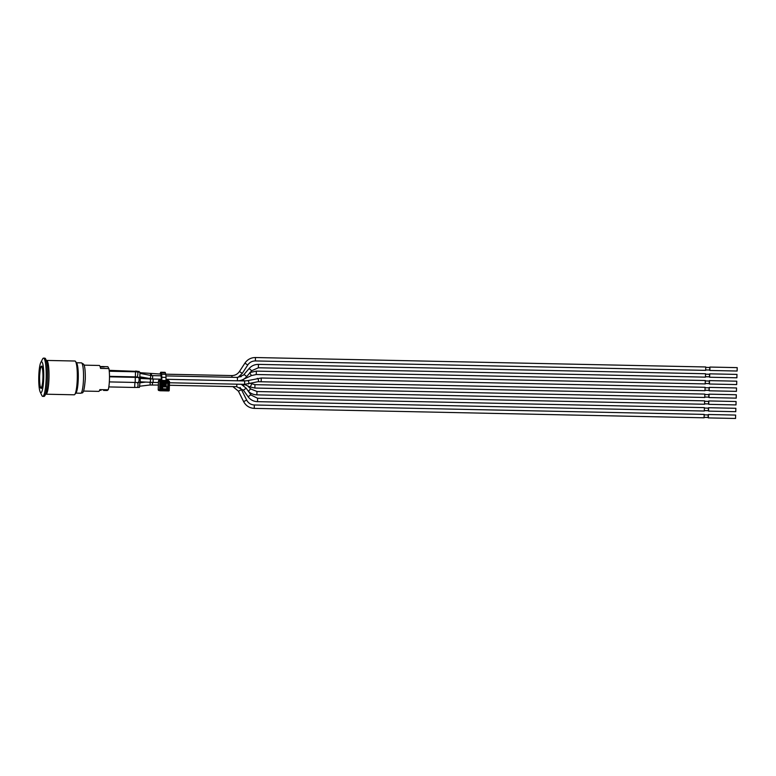 <?xml version="1.0" encoding="UTF-8"?>
<svg xmlns="http://www.w3.org/2000/svg" width="776" height="776" viewBox="0 0 776 776"><rect width="100%" height="100%" fill="white"/><g stroke="black" fill="none" stroke-linecap="round" stroke-linejoin="round"><path stroke-width="1.16" d="M140.165 372.703L160.826 374.08L161.515 380.211M166.016 380.308L167.926 380.347A0.834 0.825 -63.4 0 1 168.441 380.55L169.343 381.326A0.533 0.524 -63.4 0 1 169.527 381.743L169.527 381.743A0.533 0.533 0 0 0 169.343 381.326L169.343 381.326A0.533 0.524 -63.4 0 0 169.013 381.2L169.527 381.743L169.236 390.425A0.533 0.524 -63.4 0 1 168.702 390.939L168.693 390.939A0.533 0.533 0 0 0 169.236 390.425L168.693 390.939L160.099 390.764L159.594 390.221A0.533 0.524 -63.4 0 0 160.001 390.745A0.533 0.533 0 0 0 160.099 390.764L160.099 390.764A0.533 0.524 -63.4 0 1 160.001 390.745L158.838 390.493A0.834 0.825 -63.4 0 1 158.197 389.668L158.479 380.987A0.834 0.825 -63.4 0 1 159.332 380.172L161.825 380.444L161.815 377.291L166.006 377.378A4.249 0.679 -88.8 0 0 165.734 374.323L161.544 374.236A4.249 0.679 91.2 0 1 161.815 377.291M165.375 372.907A4.249 0.679 -88.8 0 0 165.046 372.325L160.855 372.238A4.249 0.679 91.2 0 1 161.185 372.82L165.375 372.907L165.734 374.323M166.006 377.378L166.016 380.531L161.825 380.444M165.948 382.966L165.899 384.372M166.19 386.652L166.84 386.981L166.782 388.883L162.582 388.795L162.65 386.894L161.641 386.39L161.757 382.83M159.992 374.071A4.249 0.679 91.2 0 1 160.157 373.537L160.603 372.529A4.249 0.679 91.2 0 1 160.855 372.238M161.893 382.772L161.864 385.963L162.921 386.729L165.86 386.787L166.394 382.84L167.791 383.402A0.533 0.524 116.6 0 0 167.286 382.859L167.383 382.374L162.136 382.258L162.048 382.752L167.383 382.869M162.174 386.399L161.641 386.39M161.369 387.331L162.582 388.795M161.544 374.236L161.185 372.82M162.65 386.894L166.84 386.981M158.479 380.987A0.834 0.825 -63.4 0 1 158.479 380.967L160.486 381.588L159.332 380.172M161.961 383.005L162.038 382.752A0.533 0.524 116.6 0 0 161.495 383.266L161.321 388.563A0.533 0.524 116.6 0 0 161.835 389.106L161.893 389.668L167.131 389.785L167.073 389.212A0.533 0.524 116.6 0 0 167.616 388.689L168.217 388.747L168.392 383.451L167.791 383.402L167.616 388.689L166.791 388.369M162.65 382.762L162.165 384.586L162.533 385.74L162.989 385.362L162.931 386.729L161.864 385.963M165.579 382.82L165.928 385.43L162.989 385.362L162.62 383.053L166.268 382.723M166.025 382.83L165.928 384.527L162.165 384.586M158.197 389.668L159.594 390.221L159.875 381.54A0.533 0.524 -63.4 0 1 160.419 381.016L169.013 381.2L167.926 380.347M109.261 371.238L135.499 371.791L135.393 376.884L139.826 377.417L139.961 372.296L137.478 371.946A2.551 0.698 97.9 0 1 137.818 374.565A2.551 0.698 97.9 0 1 136.77 377A2.551 0.698 97.9 0 1 136.741 376.99M139.408 387.399L139.971 382.752M139.36 372.208L139.079 371.384L135.654 371.791M138.235 377.505L135.296 377.359L135.189 382.452L140.136 382.772L140.262 377.66L138.235 377.505A2.551 1.067 94.6 0 1 139.088 380.133A2.551 1.067 94.6 0 1 137.827 382.587A2.551 1.067 94.6 0 1 137.769 382.578M83.546 391.065L98.746 391.376A12.959 2.076 -88.8 0 0 99.832 389.63L108.213 389.804A12.959 2.076 -88.8 0 0 108.921 368.561L100.531 368.387A12.959 2.076 -88.8 0 0 99.289 365.467L84.089 365.147M709.526 374.255L709.477 376.806M705.694 374.178L709.71 374.265L709.652 376.816L705.646 376.729M709.72 373.838L736.977 374.41L736.88 377.805M237.378 377.427L243.451 375.109L249.115 368.542C251.579 365.758 254.693 364.371 258.447 364.38L705.52 373.751L705.452 377.146L258.379 367.775L251.599 370.782M709.303 381.035L709.254 383.587M709.419 384.013L736.657 384.576M705.471 380.958L709.487 381.035L709.429 383.587L705.413 383.499M709.497 380.618L736.754 381.181L736.676 384.586M256.245 374.507L256.342 371.112L705.297 380.521L705.209 383.916M708.857 394.586L708.798 397.137M708.973 397.564L736.23 398.136L736.298 394.741L709.041 394.169M705.025 394.509L709.031 394.596L708.983 397.137L704.967 397.06M250.6 383.46L254.974 384.654L704.851 394.082L704.753 397.477M709.08 387.816L709.022 390.357M705.248 387.728L709.254 387.816L709.186 390.357M709.264 387.389L736.521 387.961L736.434 391.356M248.417 383.955A1.698 0.679 76.8 0 0 248.514 383.945A1.698 0.679 76.8 0 0 248.795 382.131A1.698 0.679 76.8 0 0 247.748 380.638L261.24 377.999L705.074 387.302L704.986 390.697L258.098 381.705A1.698 0.679 76.8 0 1 258.001 381.705M708.178 414.917L708.129 417.469M708.294 417.895L735.551 418.468L735.629 415.063L708.372 414.5M704.346 414.84L708.362 414.917L708.304 417.469L704.298 417.381M704.104 417.808L254.256 408.38L254.324 404.975L704.172 414.403L704.084 417.798M708.401 408.137L708.352 410.688M704.569 408.06L708.585 408.147L708.527 410.698L704.521 410.611M708.595 407.72L735.852 408.292L735.755 411.687M250.852 394.761L248.136 396.779L243.402 390.183L246.167 388.204L251.065 395.042L257.584 398.263L704.404 407.633L704.307 411.028L257.496 401.658M709.749 367.485L709.7 370.036M705.918 367.397L709.933 367.485L709.865 370.026M709.943 367.058L737.2 367.63L737.113 371.025M165.705 374.187L231.84 375.574C235.031 375.545 237.572 374.187 239.444 371.5L244.906 363.139C247.476 359.453 250.987 357.581 255.45 357.532L705.753 366.97L705.656 370.365M708.633 401.367L708.575 403.918M708.75 404.345L736.007 404.917L736.075 401.512L708.818 400.94M704.792 401.279L708.808 401.367L708.74 403.918M256.875 391.531L704.627 400.852L704.53 404.248M99.619 390.26L101.016 390.289M107.816 389.795A11.902 1.911 91.2 0 1 107.146 390.493L103.577 390.415M103.683 366.573L101.375 366.524L103.683 366.573M104.353 366.912L100.22 366.961M100.114 366.621L101.365 366.641M108.63 368.551A11.902 1.911 -88.8 0 0 107.651 366.699L103.877 366.621M45.929 394.208L74.234 394.8A16.888 2.706 -88.8 0 0 74.826 394.412A16.888 2.706 -88.8 0 0 77.261 379.251A16.888 2.706 -88.8 0 0 75.514 361.432A16.888 2.706 -88.8 0 0 75.146 361.073A16.888 2.706 -88.8 0 0 74.942 361.024L46.638 360.433A16.888 2.706 91.2 0 1 46.841 360.481A16.888 2.706 91.2 0 1 48.956 378.649A16.888 2.706 91.2 0 1 45.929 394.208A16.888 2.706 91.2 0 1 45.532 394.014M40.779 362.518L42.554 359.065A19.119 3.065 91.2 0 1 43.534 358.134A19.119 3.065 91.2 0 1 43.766 358.192A19.119 3.065 91.2 0 1 46.182 378.038A19.119 3.065 91.2 0 1 42.738 396.371A19.119 3.065 91.2 0 1 41.797 395.391L40.168 391.87A15.452 2.483 -88.8 0 0 43.698 378.436A15.452 2.483 -88.8 0 0 40.779 362.518A15.452 2.483 -88.8 0 0 38.8 375.991A15.452 2.483 -88.8 0 0 40.168 391.87M42.738 396.371L43.989 396.39A19.119 3.065 -88.8 0 0 47.443 378.067A19.119 3.065 -88.8 0 0 45.027 358.221A19.119 3.065 -88.8 0 0 44.795 358.153L43.534 358.134M46.424 361.383L46.618 361.383A15.937 2.561 91.2 0 1 48.801 378.581A15.937 2.561 91.2 0 1 45.949 393.248L45.755 393.248M75.514 361.432L76.678 363.12A15.19 2.435 91.2 0 1 78.25 379.134A15.19 2.435 91.2 0 1 76.058 392.772L74.826 394.412M39.498 376.341A11.048 1.775 91.2 0 1 41.477 366.165A11.048 1.775 91.2 0 1 43.02 377.252A11.048 1.775 91.2 0 1 41.012 388.252A11.048 1.775 91.2 0 1 39.498 376.341M166.016 379.289L244.673 380.938L244.595 384.343L169.488 382.762M161.505 379.202L153.182 379.027L153.105 382.423L158.43 382.529M162.106 383.751L165.889 383.829L165.899 384.469M163.018 385.779L165.957 385.847L165.938 386.399L163.008 386.341L163.018 385.779M168.392 383.451A1.067 1.048 116.6 0 0 167.383 382.374M162.136 382.258A1.067 1.048 116.6 0 0 161.059 383.295M160.884 388.592A1.067 1.048 116.6 0 0 161.893 389.668M167.131 389.785A1.067 1.048 116.6 0 0 168.217 388.747M161.505 388.98L161.495 383.276L167.286 382.859M166.646 388.883L161.34 388.718M169.081 381.773L168.79 390.454L160.196 390.27L160.486 381.588L169.081 381.773M109.494 376.341L135.364 376.884M137.371 382.549A2.551 0.951 88.5 0 1 138.021 385.391A2.551 0.951 88.5 0 1 137.139 387.466A2.551 0.951 88.5 0 1 137.051 387.457M134.908 382.452L134.675 387.457L139.438 387.408M109.222 370.782L135.596 371.791M109.173 370.336L135.684 371.335M135.189 382.452L109.348 381.908M140.262 373.401L150.36 375.39A1.698 0.582 101.1 0 1 150.67 376.001A1.698 0.582 101.1 0 1 150.418 377.825A1.698 0.582 101.1 0 1 149.7 378.727A1.698 0.582 101.1 0 1 149.681 378.717M150.563 373.838L150.67 375.448M258.447 364.38L258.379 367.775M249.115 368.542L251.705 370.744L246.584 376.67M244.101 374.43L246.69 376.632C244.217 379.415 241.103 380.812 237.349 380.803M165.957 375.904L237.427 377.408L237.388 380.793M150.36 375.39L152.629 375.623L152.6 379.008L140.107 376.835M249.882 372.887L251.375 375.603M254.974 384.654L254.877 388.048L704.783 397.477M251.666 383.926L250.299 387.04L254.877 388.048M244.867 380.948L244.304 380.929M261.24 377.999L261.173 381.394M257.322 378.397A1.698 0.679 76.8 0 1 258.185 379.289A1.698 0.679 76.8 0 1 258.447 381.132A1.698 0.679 76.8 0 1 258.098 381.705L244.595 384.343M153.182 379.027L149.719 378.901A1.698 0.834 92.9 0 1 150.466 380.492A1.698 0.834 92.9 0 1 149.545 382.296A1.698 0.834 92.9 0 1 149.487 382.287M254.324 404.975C250.89 404.781 248.339 403.151 246.671 400.086L243.625 401.609C245.934 405.848 249.474 408.098 254.256 408.38M240.046 387.437L241.481 389.668L238.436 391.182L243.625 401.609M257.584 398.263L257.516 401.667C253.568 401.493 250.425 399.853 248.087 396.74M236.961 384.178L236.622 386.652M152.61 382.413L152.29 384.906M149.913 382.316A1.698 0.679 83.3 0 1 150.156 384.101A1.698 0.679 83.3 0 1 149.671 385.032A1.698 0.679 83.3 0 1 149.593 385.032M255.45 357.532L255.372 360.937L705.675 370.375M244.906 363.139L247.728 364.992C249.62 362.314 252.161 360.966 255.372 360.937M239.444 371.5L242.267 373.353M231.84 375.574L232.063 377.291M151.339 373.886L151.553 375.565M250.658 388.941L256.953 391.473L256.866 394.868M247.515 385.817L250.687 388.854L248.349 391.25M244.498 384.498L243.509 385.536M42.001 366.175L41.39 366.418C41.322 367.164 40.371 364.856 39.576 376.37A10.515 1.688 91.2 0 1 42.379 368.551A10.515 1.688 91.2 0 1 41.778 386.7A10.515 1.688 91.2 0 1 39.586 376.379C39.489 388.825 41.293 388.601 41.535 388.272M76.426 362.751L81.402 362.858A15.19 2.435 91.2 0 1 83.488 379.251A15.19 2.435 91.2 0 1 80.772 393.238L75.796 393.131M165.86 386.787L162.931 386.729M166.316 385.827L166.297 386.38M165.909 383.131L165.889 383.829M161.33 388.563L161.505 383.276M169.236 390.425L169.527 381.743M160.099 390.764L168.693 390.939M137.478 371.946L135.499 371.791M108.824 386.923L134.704 387.466M135.654 371.025L137.944 371.374M109.494 376.816L135.296 377.359M139.932 377.349L145.607 377.922M736.899 377.805L709.642 377.233M152.629 375.623L161.34 375.807M242.413 379.803L251.366 375.613L256.264 374.517L705.229 383.926M256.342 371.112L249.853 372.567M238.717 376.952L241.258 376.602M244.12 384.333L250.299 387.04M244.256 380.676L242.054 379.959M147.353 378.785L148.361 378.465M736.453 391.356L709.196 390.794M705.19 390.279L709.206 390.367M247.748 380.638L244.673 380.938M153.105 382.423L140.485 381.831M140.543 378.436L149.719 378.901M241.481 389.668L246.671 400.086M232.878 386.603L238.436 391.182M735.784 411.687L708.527 411.115M243.402 390.183L236.67 386.681L169.411 385.274M246.167 388.204L241.287 384.275M139.816 386.196L149.671 385.032L158.352 385.041M140.214 382.723L145.578 382.093M737.132 371.035L709.875 370.462M705.869 369.948L709.875 370.036M237.989 377.398L242.296 373.363L247.748 365.001M704.744 403.83L708.76 403.918M248.33 391.308C250.745 393.568 253.597 394.751 256.885 394.868L704.55 404.257M81.402 362.858L83.624 364.196C83.837 364.565 85.476 366.156 85.282 379.154C83.827 396.303 82.304 392.132 80.772 393.238"/></g></svg>

